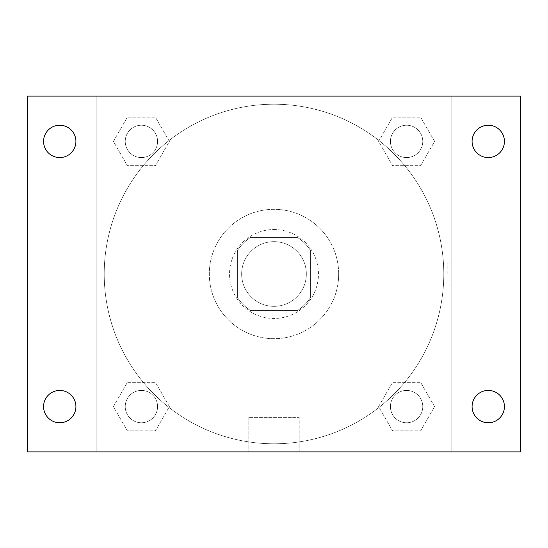 <?xml version="1.0" encoding="UTF-8"?>
<svg xmlns="http://www.w3.org/2000/svg" width="548" height="548" viewBox="0 0 548 548"><rect width="100%" height="100%" fill="white"/><g stroke="black" fill="none" stroke-linecap="round" stroke-linejoin="round"><path stroke-width="0.41" stroke-dasharray="2.74 2.06" d="M306.339 274A32.339 32.339 0 0 0 257.827 245.99A32.339 32.339 0 0 0 257.827 302.01A32.339 32.339 0 0 0 306.339 274A32.339 32.339 0 0 0 257.827 245.99A32.339 32.339 0 0 0 257.827 302.01A32.339 32.339 0 0 0 306.339 274M297.722 310.38L250.278 310.38A43.436 43.436 0 0 1 237.62 297.722L237.62 250.278A43.436 43.436 0 0 1 250.278 237.62L297.722 237.62A43.436 43.436 0 0 1 310.38 250.278L310.38 297.722A43.436 43.436 0 0 1 297.722 310.38L250.278 310.38A43.436 43.436 0 0 1 237.62 297.722L237.62 250.278A43.436 43.436 0 0 1 250.278 237.62L297.722 237.62A43.436 43.436 0 0 1 310.38 250.278L310.38 297.722A43.436 43.436 0 0 1 297.722 310.38M274 229.53A44.47 44.47 0 0 1 312.511 296.235A44.47 44.47 0 0 1 235.489 296.235A44.47 44.47 0 0 1 274 229.53A44.47 44.47 0 0 0 229.53 274A44.47 44.47 0 0 0 274 318.47A44.47 44.47 0 0 0 318.47 274A44.47 44.47 0 0 0 274 229.53M338.685 274A64.685 64.685 0 0 0 241.661 217.981A64.685 64.685 0 0 0 241.661 330.019A64.685 64.685 0 0 0 338.685 274A64.685 64.685 0 0 0 241.661 217.981A64.685 64.685 0 0 0 241.661 330.019A64.685 64.685 0 0 0 338.685 274M113.395 141.405L127.396 117.149L155.406 117.149L169.407 141.405L155.406 165.66L127.396 165.66L113.395 141.405L127.396 117.149L155.406 117.149L169.407 141.405L155.406 165.66L127.396 165.66L113.395 141.405L127.396 117.149L155.406 117.149L169.407 141.405L155.406 165.66L127.396 165.66L113.395 141.405M113.395 406.595L127.396 382.34L155.406 382.34L169.407 406.595L155.406 430.851L127.396 430.851L113.395 406.595L127.396 382.34L155.406 382.34L169.407 406.595L155.406 430.851L127.396 430.851L113.395 406.595L127.396 382.34L155.406 382.34L169.407 406.595L155.406 430.851L127.396 430.851L113.395 406.595M96.126 451.874L96.126 96.126L451.874 96.126L451.874 451.874L96.126 451.874L96.126 96.126L451.874 96.126L451.874 451.874L96.126 451.874L96.126 96.126L451.874 96.126L451.874 451.874L27.4 451.874L27.4 96.126L96.126 96.126L96.126 451.874M378.593 141.405L392.594 117.149L420.604 117.149L434.605 141.405L420.604 165.66L392.594 165.66L378.593 141.405L392.594 117.149L420.604 117.149L434.605 141.405L420.604 165.66L392.594 165.66L378.593 141.405L392.594 117.149L420.604 117.149L434.605 141.405L420.604 165.66L392.594 165.66L378.593 141.405M378.593 406.595L392.594 382.34L420.604 382.34L434.605 406.595L420.604 430.851L392.594 430.851L378.593 406.595L392.594 382.34L420.604 382.34L434.605 406.595L420.604 430.851L392.594 430.851L378.593 406.595L392.594 382.34L420.604 382.34L434.605 406.595L420.604 430.851L392.594 430.851L378.593 406.595M285.118 96.126L262.882 96.133L285.118 96.126M443.791 274A169.791 169.791 0 0 0 189.108 126.958A169.791 169.791 0 0 0 189.108 421.042A169.791 169.791 0 0 0 443.791 274A169.791 169.791 0 0 0 189.108 126.958A169.791 169.791 0 0 0 189.108 421.042A169.791 169.791 0 0 0 443.791 274M157.571 406.595A16.173 16.173 0 0 0 133.315 392.594A16.173 16.173 0 0 0 133.315 420.604A16.173 16.173 0 0 0 157.571 406.595A16.173 16.173 0 0 0 133.315 392.594A16.173 16.173 0 0 0 133.315 420.604A16.173 16.173 0 0 0 157.571 406.595A16.173 16.173 0 0 0 133.315 392.594A16.173 16.173 0 0 0 133.315 420.604A16.173 16.173 0 0 0 157.571 406.595A16.173 16.173 0 0 0 133.315 392.594A16.173 16.173 0 0 0 133.315 420.604A16.173 16.173 0 0 0 157.571 406.595M157.571 141.405A16.173 16.173 0 0 0 133.315 127.396A16.173 16.173 0 0 0 133.315 155.406A16.173 16.173 0 0 0 157.571 141.405A16.173 16.173 0 0 0 133.315 127.396A16.173 16.173 0 0 0 133.315 155.406A16.173 16.173 0 0 0 157.571 141.405A16.173 16.173 0 0 0 133.315 127.396A16.173 16.173 0 0 0 133.315 155.406A16.173 16.173 0 0 0 157.571 141.405A16.173 16.173 0 0 0 133.315 127.396A16.173 16.173 0 0 0 133.315 155.406A16.173 16.173 0 0 0 157.571 141.405M422.768 141.405A16.173 16.173 0 0 0 398.512 127.396A16.173 16.173 0 0 0 398.512 155.406A16.173 16.173 0 0 0 422.768 141.405A16.173 16.173 0 0 0 398.512 127.396A16.173 16.173 0 0 0 398.512 155.406A16.173 16.173 0 0 0 422.768 141.405A16.173 16.173 0 0 0 398.512 127.396A16.173 16.173 0 0 0 398.512 155.406A16.173 16.173 0 0 0 422.768 141.405A16.173 16.173 0 0 0 398.512 127.396A16.173 16.173 0 0 0 398.512 155.406A16.173 16.173 0 0 0 422.768 141.405M390.429 406.595A16.173 16.173 0 0 1 414.685 392.594A16.173 16.173 0 0 1 414.685 420.604A16.173 16.173 0 0 1 390.429 406.595A16.173 16.173 0 0 1 414.685 392.594A16.173 16.173 0 0 1 414.685 420.604A16.173 16.173 0 0 1 390.429 406.595M299.174 451.874L248.826 451.874L299.174 451.874L248.826 451.874L299.174 451.874L299.174 417.336L248.826 417.336L299.174 417.336L248.826 417.336L299.174 417.336L299.174 451.874M96.126 274L96.126 262.882L96.133 274M451.874 274L451.874 262.882L451.874 274M447.798 274L447.798 262.882L447.798 274M451.874 96.126L520.6 96.126L520.6 451.874L451.874 451.874L451.874 96.126M59.739 157.571A16.173 16.173 0 0 0 73.747 133.315A16.173 16.173 0 0 0 45.737 133.315A16.173 16.173 0 0 0 59.739 157.571M59.739 422.768A16.173 16.173 0 0 0 73.747 398.512A16.173 16.173 0 0 0 45.737 398.512A16.173 16.173 0 0 0 59.739 422.768M488.261 157.571A16.173 16.173 0 0 0 502.263 133.315A16.173 16.173 0 0 0 474.253 133.315A16.173 16.173 0 0 0 488.261 157.571M488.261 422.768A16.173 16.173 0 0 0 502.263 398.512A16.173 16.173 0 0 0 474.253 398.512A16.173 16.173 0 0 0 488.261 422.768M422.768 406.595A16.173 16.173 0 0 0 398.512 392.594A16.173 16.173 0 0 0 398.512 420.604A16.173 16.173 0 0 0 422.768 406.595A16.173 16.173 0 0 0 398.512 392.594A16.173 16.173 0 0 0 398.512 420.604A16.173 16.173 0 0 0 422.768 406.595M447.798 285.118L451.874 285.118L447.798 285.118M447.798 262.882L451.874 262.882L447.798 262.882M248.826 417.336L248.826 451.874L248.826 417.336"/><path stroke-width="0.82" d="M27.4 96.126L520.6 96.126L520.6 451.874L27.4 451.874L27.4 96.126M59.739 390.429A16.173 16.173 0 0 1 75.912 406.595A16.173 16.173 0 0 1 59.739 422.768A16.173 16.173 0 0 1 43.573 406.595A16.173 16.173 0 0 1 59.739 390.429M488.261 390.429A16.173 16.173 0 0 1 504.427 406.595A16.173 16.173 0 0 1 488.261 422.768A16.173 16.173 0 0 1 472.088 406.595A16.173 16.173 0 0 1 488.261 390.429M488.261 125.232A16.173 16.173 0 0 1 504.427 141.405A16.173 16.173 0 0 1 488.261 157.571A16.173 16.173 0 0 1 472.088 141.405A16.173 16.173 0 0 1 488.261 125.232M59.739 125.232A16.173 16.173 0 0 1 75.912 141.405A16.173 16.173 0 0 1 59.739 157.571A16.173 16.173 0 0 1 43.573 141.405A16.173 16.173 0 0 1 59.739 125.232"/></g></svg>
